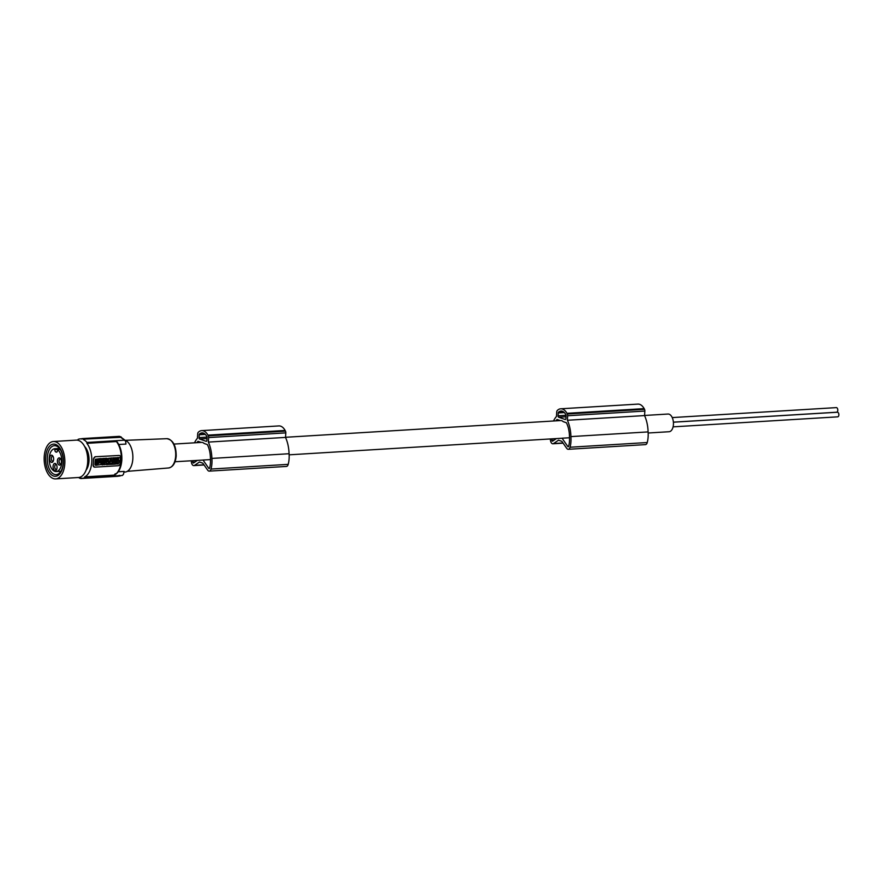 <?xml version="1.0" encoding="UTF-8"?>
<svg xmlns="http://www.w3.org/2000/svg" width="883" height="883" viewBox="0 0 883 883"><rect width="100%" height="100%" fill="white"/><g stroke="black" fill="none" stroke-linecap="round" stroke-linejoin="round"><path stroke-width="1.32" d="M210.474 459.579L203.046 460.032A8.863 4.879 86.5 0 1 202.682 460.076L175.022 461.754M569.513 437.758L562.085 438.2A8.863 4.879 86.5 0 1 561.72 438.255L289.116 454.822M644.568 415.463L668.023 414.039A8.863 4.879 86.5 0 1 669.137 414.204A8.863 4.879 86.5 0 1 673.453 423.597A8.863 4.879 86.5 0 1 669.093 431.721L648.155 433.001M560.286 420.606A8.863 4.879 86.5 0 1 560.639 420.562A8.863 4.879 86.5 0 1 561.754 420.727A8.863 4.879 86.5 0 1 563.177 421.632L566.4 422.758A19.283 10.618 -93.5 0 1 569.392 434.988A29.382 16.181 -93.5 0 1 569.491 436.964A29.382 16.181 -93.5 0 1 569.447 441.379A16.435 9.051 -93.5 0 1 568.652 446.257A1.004 0.552 86.5 0 1 567.813 446.533L568.564 446.489M201.247 442.438A8.863 4.879 86.5 0 1 201.611 442.383A8.863 4.879 86.5 0 1 202.726 442.549A8.863 4.879 86.5 0 1 204.15 443.454L207.373 444.579A19.283 10.618 -93.5 0 1 210.364 456.809A29.382 16.181 -93.5 0 1 210.463 458.785A29.382 16.181 -93.5 0 1 210.408 463.2A16.435 9.051 -93.5 0 1 209.613 468.089A1.004 0.552 86.5 0 1 208.785 468.354L209.525 468.31M556.378 438.575L552.659 441.136A1.004 0.552 -93.5 0 1 551.875 440.33A15.276 8.411 -93.5 0 1 551.743 438.862M558.078 415.794L558.266 412.946A1.203 0.662 -93.5 0 1 558.63 412.063A14.923 8.212 -93.5 0 1 559.579 411.478A10.751 5.916 -93.5 0 1 561.036 411.048A10.751 5.916 -93.5 0 1 565.043 413.399A14.923 8.212 -93.5 0 1 565.86 414.602A1.203 0.662 -93.5 0 1 566.102 415.705L565.904 418.553A1.203 0.662 -93.5 0 1 565.164 419.502L558.663 417.218A1.203 0.662 -93.5 0 1 558.078 415.794L566.091 415.308M560.219 420.584L557.052 419.48A24.481 13.488 -93.5 0 0 555.904 420.849M562.085 438.2L567.813 446.533M550.374 438.939A26.435 14.558 -93.5 0 0 550.418 439.866A4.029 2.219 -93.5 0 0 552.879 443.774A4.029 2.219 -93.5 0 0 553.553 443.542L558.531 440.187L561.864 441.357L566.731 448.354A4.029 2.219 86.5 0 0 568.277 449.304L645.462 444.613A4.029 2.219 86.5 0 0 647.239 442.538A19.227 10.596 -93.5 0 0 648.177 433.641A19.227 10.596 -93.5 0 0 648.089 431.908A25.773 14.194 -93.5 0 0 648.078 431.544A25.773 14.194 -93.5 0 0 644.557 415.573L644.855 411.059A2.009 1.104 -93.5 0 0 644.513 409.304A16.92 9.316 -93.5 0 0 644.171 408.63A14.536 8.002 -93.5 0 0 637.89 404.105L560.716 408.796A14.536 8.002 -93.5 0 0 557.482 410.308A16.92 9.316 -93.5 0 0 557.316 410.485A2.009 1.104 -93.5 0 0 556.754 411.908L556.456 416.445A25.773 14.194 -93.5 0 0 553.531 420.992M648.089 431.908L570.904 436.599A19.227 10.596 -93.5 0 1 571.003 438.332A19.227 10.596 -93.5 0 1 570.065 447.228A4.029 2.219 86.5 0 1 568.277 449.304M570.904 436.599A25.773 14.194 -93.5 0 0 570.904 436.235A25.773 14.194 -93.5 0 0 567.383 420.264L567.681 415.75A2.009 1.104 -93.5 0 0 567.327 413.995A16.92 9.316 -93.5 0 0 566.996 413.321A14.536 8.002 -93.5 0 0 560.716 408.796M562.537 411.301L559.579 411.478M644.557 415.573L567.383 420.264M644.513 409.304L567.327 413.995M644.171 408.63L566.996 413.321M196.865 442.67A24.481 13.488 -93.5 0 1 198.024 441.301L201.192 442.416M192.704 460.683A15.276 8.411 -93.5 0 0 192.847 462.151A1.004 0.552 -93.5 0 0 193.62 462.957L197.351 460.396M203.046 460.032L208.785 468.354M199.05 437.626L199.238 434.778A1.203 0.662 -93.5 0 1 199.602 433.884A14.923 8.212 -93.5 0 1 200.54 433.299A10.751 5.916 -93.5 0 1 201.997 432.869A10.751 5.916 -93.5 0 1 206.004 435.22A14.923 8.212 -93.5 0 1 206.832 436.423A1.203 0.662 -93.5 0 1 207.064 437.526L206.876 440.374A1.203 0.662 -93.5 0 1 206.136 441.323L199.635 439.039A1.203 0.662 -93.5 0 1 199.05 437.626L207.052 437.129M191.335 460.76A26.435 14.558 -93.5 0 0 191.379 461.688A4.029 2.219 -93.5 0 0 193.841 465.606A4.029 2.219 -93.5 0 0 194.514 465.363L199.492 462.008L202.825 463.178L207.704 470.186A4.029 2.219 86.5 0 0 209.249 471.125L286.423 466.434A4.029 2.219 86.5 0 0 288.2 464.359A19.227 10.596 -93.5 0 0 289.149 455.462A19.227 10.596 -93.5 0 0 289.05 453.73A25.773 14.194 -93.5 0 0 289.039 453.365A25.773 14.194 -93.5 0 0 285.518 437.405L285.816 432.88A2.009 1.104 -93.5 0 0 285.474 431.136A16.92 9.316 -93.5 0 0 285.143 430.451A14.536 8.002 -93.5 0 0 278.851 425.926L201.677 430.617A14.536 8.002 -93.5 0 0 198.443 432.129A16.92 9.316 -93.5 0 0 198.278 432.306A2.009 1.104 -93.5 0 0 197.715 433.741L197.417 438.266A25.773 14.194 -93.5 0 0 194.503 442.813M289.05 453.73L211.876 458.42A19.227 10.596 -93.5 0 1 211.975 460.153A19.227 10.596 -93.5 0 1 211.026 469.05A4.029 2.219 86.5 0 1 209.249 471.125M211.876 458.42A25.773 14.194 -93.5 0 0 211.865 458.056A25.773 14.194 -93.5 0 0 208.344 442.096L208.642 437.571A2.009 1.104 -93.5 0 0 208.3 435.827A16.92 9.316 -93.5 0 0 207.969 435.142A14.536 8.002 -93.5 0 0 201.677 430.617M203.498 433.123L200.54 433.299M285.518 437.405L208.344 442.096M285.474 431.136L208.3 435.827M285.143 430.451L207.969 435.142M125.11 440.231A16.115 8.874 86.5 0 1 129.293 443.862A16.115 8.874 86.5 0 1 132.814 459.094A16.115 8.874 86.5 0 1 124.945 472.063L123.962 472.118M115.287 473.741L114.183 475.12L84.658 476.908A18.929 10.43 -93.5 0 0 91.744 462.228A18.929 10.43 -93.5 0 0 86.887 443.343L86.942 442.471L124.691 440.175L125.64 441.169A80.552 65.497 109.4 0 1 125.938 444.072L118.775 444.502M117.34 442.802L116.413 441.544L86.887 443.343M125.64 441.169L120.85 437.284L83.432 439.16A20.132 11.093 -93.5 0 0 81.887 438.619L81.854 439.017A19.735 10.872 -93.5 0 0 80.154 438.873A19.735 10.872 -93.5 0 0 78.101 439.37L78.046 440.231A18.929 10.43 86.5 0 0 77.958 440.275M117.086 441.864C120.574 446.699 122.152 452.836 121.821 460.275C121.181 467.791 118.741 472.703 114.503 475.032L114.183 475.12A18.929 10.43 -93.5 0 0 121.28 460.429A18.929 10.43 -93.5 0 0 116.413 441.544M84.658 476.908L84.602 477.78L122.34 475.484L123.432 474.37A80.552 65.497 109.4 0 0 124.117 471.412L118.234 471.765M120.077 475.992L82.549 478.266A19.735 10.872 -93.5 0 0 84.602 477.78M86.081 470.131A13.896 7.649 -93.5 0 0 88.984 461.257A13.896 7.649 -93.5 0 0 84.647 446.522M83.41 439.557A19.735 10.872 86.5 0 1 86.942 442.471M119.216 475.297L118.179 476.257L80.817 478.531A20.132 11.093 -93.5 0 1 79.271 477.99L79.293 477.593A19.735 10.872 86.5 0 1 79.028 477.449M80.817 478.531L80.839 478.133A19.735 10.872 -93.5 0 0 82.549 478.266M93.488 458.917L93.421 462.118A18.929 10.43 -93.5 0 0 93.488 458.917L95.033 456.743L119.271 455.485M94.36 467.008L93.068 465.231A18.929 10.43 -93.5 0 0 93.421 462.118L93.212 465.275A2.009 1.634 109.4 0 0 94.757 467.151L118.245 465.727A2.009 1.634 -70.6 0 0 120.055 463.652L120.474 457.339A2.009 1.634 109.4 0 0 118.929 455.462L95.033 456.743M93.631 458.961A2.009 1.634 -70.6 0 1 95.441 456.886M95.706 465.33L94.922 464.778L95.287 459.303L95.706 465.33L100.728 464.613L101.092 459.127L95.728 459.458M101.092 459.127L100.309 458.575L95.287 459.303M114.282 457.813L115.783 457.824L114.724 457.891L114.326 460.827M112.34 461.577L114.039 461.224L112.991 461.29L111.6 464.37L113.973 464.226L113.432 463.718M111.534 463.365L112.108 462.107M116.942 462.946L117.02 461.809M116.015 463.145L117.108 463.001L117.053 463.862L115.905 464.083C114.481 463.045 114.613 462.041 116.313 461.081L119.227 460.904L118.333 463.961L117.318 464.016L117.472 461.787L116.534 461.842C115.607 462.913 115.794 463.299 117.108 463.001L116.203 463.277M119.227 460.904L115.872 460.926L114.448 462.449M114.856 463.652L115.463 463.928M109.525 461.368L112.362 461.323L109.967 461.467L110.463 464.436L110.154 462.228M100.839 462.979L103.123 461.875L103.499 462.891C101.942 463.299 101.92 463.619 103.443 463.84L103.002 463.674C101.479 463.465 101.501 463.145 103.057 462.736L102.947 462.67M100.783 463.73L101.81 464.756M105.507 461.776L103.554 462.217M103.234 462.791L103.223 463.763M103.421 464.149L104.194 464.601M110.044 459.149L111.17 459.259L109.956 460.484L111.092 460.418L111.048 461.103L108.399 461.268C106.755 460.363 106.821 459.37 108.598 458.255L111.247 458.1L107.13 458.663M109.967 460.308L111.092 460.418M106.998 460.672L107.748 461.103M101.059 458.928L103.201 458.586L103.068 460.661L101.324 461.699L101.081 458.531M115.783 457.824L115.574 460.827L117.516 459.944L118.057 460.683L117.34 460.153M115.618 460.186L116.523 459.039L115.761 458.001M115.596 457.758L117.152 457.736L115.96 457.813L116.964 459.193L115.684 460.827M117.351 458.001L119.36 457.604L118.156 459.127L119.238 460.606L118.057 460.683M110.993 458.012L112.461 458.023L113.421 459.248L113.51 457.957L114.525 457.902L114.326 460.904L112.318 460.12M113.002 458.719L113.068 457.802L114.525 457.902M103.764 458.785L104.039 461.533L105.055 461.467L105.121 460.352L106.015 460.297L105.938 461.412L105.563 460.33M104.039 461.533L103.664 460.396M103.797 458.365L105.254 458.465L105.176 459.513L106.07 459.458L105.695 458.255L107.152 458.343L106.953 461.356L105.938 461.412M106.324 461.511L107.781 461.599L106.324 461.511L106.28 462.228M108.333 462.295L108.399 461.379L109.845 461.478L108.399 461.379M109.845 461.478L109.647 464.48L107.649 463.696M106.766 461.666L106.148 464.16M98.554 461.555L97.991 462.019L98.554 461.555M96.015 464.436L97.494 464.524L95.993 464.303L96.28 460.021L97.814 459.613M97.053 464.37L97.627 459.756L97.494 464.524M98.245 463.233L98.753 459.557C100.883 460.738 100.805 462.063 98.51 463.531L98.322 463.465M99.304 459.635L98.753 459.557M97.803 461.853L98.068 461.158M98.057 463.376C100.364 461.908 100.441 460.584 98.311 459.403M115.574 460.827L114.525 460.893M114.039 461.224L115.033 464.16L113.973 464.226M113.443 462.306L113.134 463.078L113.443 462.306M111.6 464.37L112.362 461.323M115.232 463.873L115.905 464.083M110.463 464.436L111.468 464.37M103.565 462.03L102.02 464.855L103.388 464.69L103.443 463.84C101.92 463.619 101.942 463.299 103.499 462.891L103.156 462.714M104.293 462.074L104.404 464.69C106.534 464.425 106.975 463.476 105.739 461.831L104.293 462.074M104.724 462.858L104.9 463.917L104.724 462.858M104.691 463.752L105.011 462.626M111.247 458.1L110.033 459.326L111.17 459.259M107.516 461.047L108.399 461.268M108.377 459.259L108.477 460.396L108.377 459.259M108.278 460.242L108.587 459.116M103.057 458.476L101.523 458.685M102.483 459.977L102.792 459.259L102.483 459.977M102.494 459.866L102.792 459.259M102.307 459.8L102.351 459.105M119.36 457.604L117.726 457.526M117.152 457.736L117.616 458.376L118.167 457.681M111.004 457.935L112.461 458.023M113.311 460.97L112.34 459.745L112.262 461.036L111.247 461.092L111.446 458.089M105.695 458.255L107.152 458.343M106.137 458.409L106.07 459.458M105.254 458.465L104.238 458.52M108.841 461.544L108.752 462.824L107.781 461.599M106.567 464.668L107.583 464.613L107.671 463.321L108.631 464.546M120.85 437.284L121.766 438.134M81.887 438.619L119.249 436.345L121.711 437.736L120.794 436.886L83.432 439.16M55.64 478.895L78.51 477.504A18.731 10.309 -93.5 0 0 83.786 474.348A18.731 10.309 -93.5 0 0 87.351 455.131A18.731 10.309 -93.5 0 0 78.598 440.462A18.731 10.309 -93.5 0 0 76.236 440.12L53.366 441.511A18.731 10.309 -93.5 0 0 44.15 458.696A18.731 10.309 -93.5 0 0 53.289 478.553A18.731 10.309 -93.5 0 0 55.64 478.895A18.731 10.309 -93.5 0 0 64.867 461.71A18.731 10.309 -93.5 0 0 55.728 441.853A18.731 10.309 -93.5 0 0 53.366 441.511M47.505 469.171A16.115 8.874 -93.5 0 0 60.022 473.564A16.115 8.874 -93.5 0 0 61.501 451.235A16.115 8.874 -93.5 0 0 48.995 446.842A16.115 8.874 -93.5 0 0 47.505 469.171M48.984 468.222A14.503 7.98 -93.5 0 0 56.159 474.635A14.503 7.98 -93.5 0 0 62.682 466.754A14.503 7.98 -93.5 0 0 61.578 452.085A14.503 7.98 -93.5 0 0 54.404 445.683A14.503 7.98 -93.5 0 0 47.892 453.564A14.503 7.98 -93.5 0 0 48.984 468.222M53.377 460.849A2.417 1.336 86.5 0 1 52.792 461.136A2.417 1.336 86.5 0 1 51.324 458.255A2.417 1.336 86.5 0 1 52.505 456.312A2.417 1.336 86.5 0 1 53.112 456.522M53.631 459.48A3.62 1.998 86.5 0 1 53.123 461.423A3.62 1.998 86.5 0 1 50.806 461.952A3.62 1.998 86.5 0 1 49.658 458.089A3.62 1.998 86.5 0 1 52.792 455.981A3.62 1.998 86.5 0 1 53.631 459.48M53.068 466.345A3.62 1.998 86.5 0 1 55.287 463.498A3.62 1.998 86.5 0 1 56.203 464.248A3.62 1.998 86.5 0 1 56.534 469.69A3.62 1.998 86.5 0 1 54.823 470.606A3.62 1.998 86.5 0 1 53.068 466.345M56.788 469.116A2.417 1.336 86.5 0 1 56.214 469.403A2.417 1.336 86.5 0 1 55.905 469.359A2.417 1.336 86.5 0 1 54.735 466.522A2.417 1.336 86.5 0 1 55.916 464.579A2.417 1.336 86.5 0 1 56.214 464.624A2.417 1.336 86.5 0 1 56.523 464.789M61.115 463.564A2.417 1.336 86.5 0 1 60.541 463.851A2.417 1.336 86.5 0 1 59.062 460.97A2.417 1.336 86.5 0 1 60.243 459.028A2.417 1.336 86.5 0 1 60.85 459.248M61.38 462.206A3.62 1.998 86.5 0 1 60.861 464.138A3.62 1.998 86.5 0 1 58.554 464.668A3.62 1.998 86.5 0 1 57.395 460.805A3.62 1.998 86.5 0 1 60.53 458.707A3.62 1.998 86.5 0 1 61.38 462.206M59.382 449.337L54.856 449.613L54.912 448.719L59.448 448.443L59.382 449.337A2.009 1.104 -93.5 0 0 59.382 449.546M59.448 448.443A11.435 6.302 86.5 0 1 59.492 448.443L54.823 448.73A11.435 6.302 86.5 0 1 54.912 448.719M54.856 449.613A2.009 1.104 -93.5 0 0 55.828 451.975L57.031 451.897M60.243 449.491L57.572 449.657L57.505 450.551A2.009 1.104 -93.5 0 1 56.523 452.162A2.009 1.104 -93.5 0 1 56.269 452.129L55.828 451.975M57.572 449.657A11.435 6.302 86.5 0 1 61.799 462.35A11.435 6.302 86.5 0 1 56.203 471.555A11.435 6.302 86.5 0 1 49.227 457.935A11.435 6.302 86.5 0 1 54.823 448.73M672.25 417.582L836.367 407.615A2.318 1.28 86.5 0 1 837.779 410.363A2.318 1.28 86.5 0 1 836.654 412.229L673.398 422.151M673.398 422.195L837.437 412.229A2.318 1.28 86.5 0 1 838.85 414.988A2.318 1.28 86.5 0 1 837.713 416.842L673.089 426.853M566.025 416.765L558.663 417.218M563.42 411.776L558.63 412.063M564.358 412.582L558.266 412.946M570.065 447.228L647.239 442.538M644.855 411.059L567.681 415.75M562.979 442.968L553.553 443.542M554.016 440.198L551.875 440.33M194.977 462.03L192.847 462.151M206.997 438.586L199.635 439.039M204.381 433.597L199.602 433.884M205.32 434.403L199.238 434.778M211.026 469.05L288.2 464.359M203.951 464.789L194.514 465.363M285.816 432.88L208.642 437.571M166.81 438.685C173.024 439.833 176.147 445.606 176.192 456.014C175.485 463.134 172.958 467.118 168.587 467.968A14.669 8.079 -93.5 0 0 175.662 456.158A14.669 8.079 -93.5 0 0 166.81 438.685L125.364 440.33M563.111 443.156L552.879 443.774M204.083 464.977L193.841 465.606M168.587 467.968L127.251 471.345M81.876 438.774L80.154 438.873M121.225 437.35L125.32 440.451M121.17 436.964L119.459 436.368M56.203 471.555L60.872 471.279M173.951 444.072L201.611 442.383M285.529 437.284L560.639 420.562"/></g></svg>
